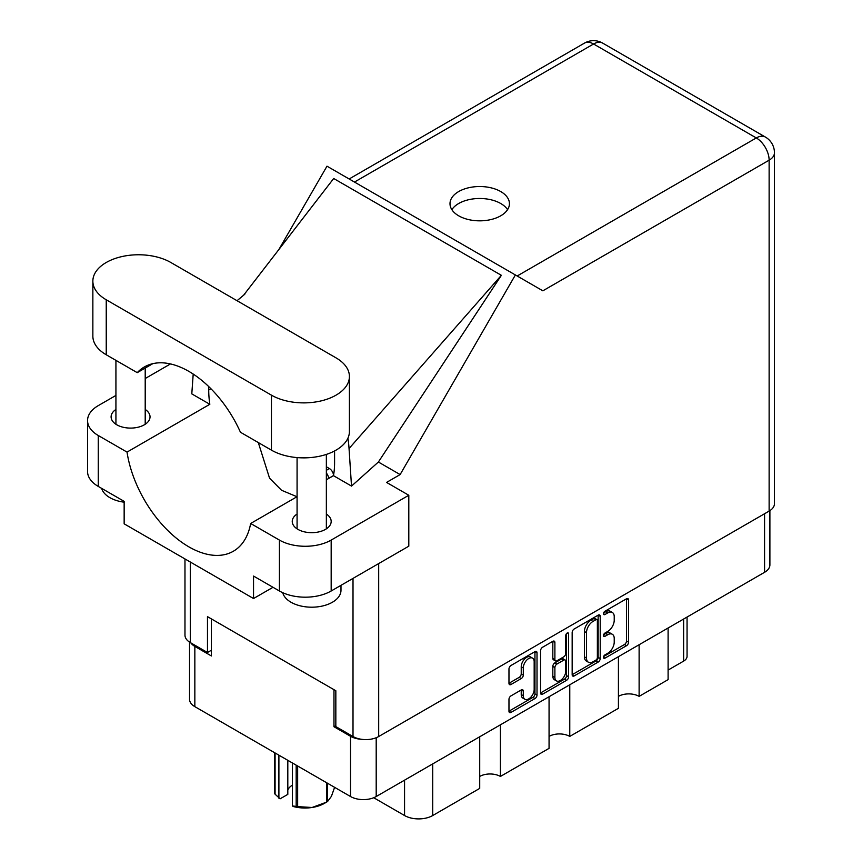 <?xml version="1.0" encoding="UTF-8"?>
<svg xmlns="http://www.w3.org/2000/svg" width="862" height="862" viewBox="0 0 862 862"><rect width="100%" height="100%" fill="white"/><g stroke="black" fill="none" stroke-linecap="round" stroke-linejoin="round"><path stroke-width="1.29" d="M532.576 658.148L530.507 656.952A7.683 4.439 120 0 0 526.66 657.329A7.683 4.439 120 0 0 521.23 666.746L523.299 667.942A7.683 4.439 120 0 1 528.729 658.525A7.683 4.439 120 0 1 532.576 658.148A7.683 4.439 120 0 1 534.171 661.66L534.171 689.471A7.683 4.439 120 0 1 530.809 697.207A7.683 4.439 120 0 1 524.883 699.265A7.683 4.439 120 0 1 523.299 695.742L523.299 691.108A2.877 1.659 120 0 0 522.695 689.794A2.877 1.659 120 0 0 521.262 689.934L511.004 695.86A2.877 1.659 120 0 0 508.968 699.384L508.968 711.236A2.877 1.659 120 0 0 509.561 712.551A2.877 1.659 120 0 0 511.004 712.4L534.979 698.565A2.877 1.659 120 0 0 537.015 695.041L537.015 652.803A2.877 1.659 120 0 0 536.412 651.489A2.877 1.659 120 0 0 534.979 651.629L511.004 665.475A2.877 1.659 120 0 0 508.968 668.998L508.968 683.307A2.877 1.659 120 0 0 509.561 684.622A2.877 1.659 120 0 0 511.004 684.482L521.262 678.556A2.877 1.659 120 0 0 523.299 675.032L523.299 667.942M567.185 633.031L568.608 633.861A2.015 1.164 120 0 0 568.198 632.934A2.015 1.164 120 0 0 567.185 633.031A2.015 1.164 120 0 0 565.763 635.499L565.763 653.331A2.877 1.659 120 0 1 563.737 656.855L556.927 660.788A2.877 1.659 120 0 1 555.494 660.928A2.877 1.659 120 0 1 554.891 659.613L554.891 642.481A2.877 1.659 120 0 0 554.298 641.166A2.877 1.659 120 0 0 552.865 641.306L554.891 642.481M572.163 632.503L572.163 674.741A2.877 1.659 120 0 0 572.767 676.056A2.877 1.659 120 0 0 574.2 675.916L598.174 662.07A2.877 1.659 120 0 0 600.211 658.557L600.211 616.319A2.877 1.659 120 0 0 599.618 615.005A2.877 1.659 120 0 0 598.174 615.145L574.2 628.991A2.877 1.659 120 0 0 572.163 632.503M769.895 510.638L769.895 564.89A18.156 10.484 180 0 1 764.572 572.303L376.198 796.531A18.156 10.484 180 0 1 350.532 796.531L194.844 706.646A18.156 10.484 180 0 1 189.532 699.233L189.532 642.115M607.732 653.277L604.93 654.883A2.015 1.164 120 0 0 603.615 656.661A2.015 1.164 120 0 0 603.928 658.277A2.015 1.164 120 0 0 604.93 658.169L626.523 645.703A2.877 1.659 120 0 0 628.56 642.19L628.56 599.952A2.877 1.659 120 0 0 627.956 598.637A2.877 1.659 120 0 0 626.523 598.778L604.93 611.244A2.015 1.164 120 0 0 603.615 613.011A2.015 1.164 120 0 0 603.928 614.628A2.015 1.164 120 0 0 604.93 614.531L607.732 612.914A9.191 5.312 120 0 1 612.322 612.462A9.191 5.312 120 0 1 614.229 616.675L614.229 620.187A9.191 5.312 120 0 1 607.732 631.447L604.93 633.064A2.015 1.164 120 0 0 603.615 634.841A2.015 1.164 120 0 0 603.928 636.447A2.015 1.164 120 0 0 604.93 636.35L607.732 634.734A9.191 5.312 120 0 1 612.322 634.281A9.191 5.312 120 0 1 614.229 638.494L614.229 642.007A9.191 5.312 120 0 1 607.732 653.277M540.571 692.94L564.513 679.127L566.582 680.312A2.877 1.659 120 0 0 568.608 676.799L568.608 633.861M566.582 680.312L542.597 694.158A2.877 1.659 120 0 1 541.164 694.298A2.877 1.659 120 0 1 540.571 692.983L540.571 650.756A2.877 1.659 120 0 1 542.597 647.233L552.865 641.306M500.413 724.813L500.413 776.446L549.062 748.356L549.062 696.722M639.119 644.733L639.119 696.367L668.104 679.633L668.104 627.999M569.771 684.773L569.771 736.407L618.42 708.316L618.42 656.682M335.835 725.653L333.971 726.731L350.532 736.288A18.156 10.484 0 0 0 361.631 739.305M333.971 726.731L333.971 689.675M190.836 642.89A18.156 10.484 0 0 0 194.844 646.403L211.405 655.971L211.405 618.916M687.057 617.052L687.057 656.327A11.712 6.756 180 0 1 683.631 661.111L668.104 670.076M432.713 763.894L432.713 815.538L479.714 788.407L479.714 736.762M373.72 797.727L404.558 815.538L404.558 780.153M618.42 696.367A14.643 8.448 180 0 1 639.119 696.367M549.062 736.407A14.643 8.448 180 0 1 569.771 736.407M479.714 776.446A14.643 8.448 180 0 1 500.413 776.446M432.713 815.538A19.912 11.497 180 0 1 404.558 815.538M612.322 634.281L610.253 633.085A9.191 5.312 120 0 0 605.663 633.538L607.732 634.734M603.669 634.691L605.663 633.538M612.322 612.462L610.253 611.266A9.191 5.312 120 0 0 605.663 611.718L607.732 612.914M603.669 612.871L605.663 611.718M603.669 656.51L624.454 644.517A2.877 1.659 120 0 0 626.491 640.994L626.491 598.799M572.163 674.698L596.105 660.874A2.877 1.659 120 0 0 598.142 657.361L598.142 615.166M595.944 660.077A2.015 1.164 120 0 0 597.366 657.62L597.366 620.543A2.015 1.164 120 0 0 596.946 619.616A2.015 1.164 120 0 0 595.944 619.724L592.991 621.427A9.191 5.312 120 0 0 586.494 632.686L586.494 658.029A9.191 5.312 120 0 0 588.401 662.231A9.191 5.312 120 0 0 592.991 661.779L595.944 660.077M596.946 619.616L594.877 618.42A2.015 1.164 120 0 0 593.875 618.528L595.944 619.724M588.401 662.231L586.332 661.035A9.191 5.312 120 0 1 584.425 656.833L584.425 631.49A9.191 5.312 120 0 1 590.923 620.231L593.875 618.528M552.822 641.328L552.822 658.417A2.877 1.659 120 0 0 553.415 659.732L555.494 660.928M566.539 633.592L566.539 675.603L568.608 676.799M554.891 677.381A7.683 4.439 120 0 0 556.486 680.905A7.683 4.439 120 0 0 562.412 678.847A7.683 4.439 120 0 0 565.763 671.11L565.763 661.316A2.877 1.659 120 0 0 565.17 659.99A2.877 1.659 120 0 0 563.737 660.141L556.927 664.063A2.877 1.659 120 0 0 554.891 667.587L554.891 677.381L552.822 676.185A7.683 4.439 120 0 0 554.417 679.709L556.486 680.905M565.17 659.99L563.101 658.805A2.877 1.659 120 0 0 561.668 658.945L563.737 660.141M552.822 676.185L552.822 666.391A2.877 1.659 120 0 1 554.859 662.867L561.668 658.945M564.513 679.127A2.877 1.659 120 0 0 566.539 675.603M524.883 699.265L522.814 698.069A7.683 4.439 120 0 1 521.23 694.546L521.23 689.956M508.968 683.264L519.193 677.36A2.877 1.659 120 0 0 521.23 673.847L521.23 666.746M508.968 711.182L532.91 697.369A2.877 1.659 120 0 0 534.946 693.845L534.946 651.65M170.838 262.49A45.675 26.366 0 0 0 106.241 262.49A45.675 26.366 0 0 0 92.859 281.131A45.675 26.366 0 0 0 106.241 299.782L271.444 395.162A45.675 26.366 0 0 0 321.224 400.873A45.675 26.366 0 0 0 349.412 376.511A45.675 26.366 0 0 0 336.04 357.87L170.838 262.49M340.986 585.33L340.986 590.287A29.276 16.906 180 0 1 332.42 602.236A29.276 16.906 180 0 1 302.476 606.331A29.276 16.906 180 0 1 282.736 592.7M124.15 502.19A29.276 16.906 180 0 1 101.662 488.377M297.078 514.032A19.47 11.238 0 0 0 292.24 521.435A19.47 11.238 0 0 0 304.264 531.822A19.47 11.238 0 0 0 325.48 529.387A19.47 11.238 0 0 0 331.18 521.435A19.47 11.238 0 0 0 326.353 514.032M115.928 409.45A19.47 11.238 0 0 0 111.101 416.852A19.47 11.238 0 0 0 123.115 427.24A19.47 11.238 0 0 0 144.331 424.804A19.47 11.238 0 0 0 150.031 416.852A19.47 11.238 0 0 0 145.204 409.45M500.725 215.812A29.717 17.154 0 0 0 509.431 203.68A29.717 17.154 0 0 0 491.081 187.83A29.717 17.154 0 0 0 458.703 191.547A29.717 17.154 0 0 0 449.996 203.68A29.717 17.154 0 0 0 468.335 219.53A29.717 17.154 0 0 0 500.725 215.812M451.86 209.66A29.717 17.154 180 0 1 458.703 203.507A29.717 17.154 180 0 1 507.567 209.66M92.859 281.131L92.859 336.115A45.675 26.366 0 0 0 106.241 354.767L137.241 372.653A89.001 51.386 -120 0 1 144.342 366.964A89.001 51.386 -120 0 1 240.455 432.25L271.444 450.147A45.675 26.366 0 0 0 321.224 455.858A45.675 26.366 0 0 0 349.412 431.496L349.412 376.511M279.417 540.086A36.592 21.13 0 0 0 331.17 540.086L408.803 495.262L408.803 546.185L331.17 590.998A36.592 21.13 180 0 1 279.417 590.998L279.417 540.086L250.659 523.482L297.078 496.684M272.995 587.302L253.536 598.53L253.536 576.064L279.417 590.998M115.928 395.432L98.268 405.625A36.592 21.13 0 0 0 87.547 420.559A36.592 21.13 0 0 0 98.268 435.504L98.268 486.416L124.15 501.361L124.15 523.827L253.536 598.53M98.268 486.416A36.592 21.13 180 0 1 87.547 471.482L87.547 420.559M769.13 511.101L769.13 160.181A18.156 10.484 180 0 0 774.453 152.768L774.453 503.688A18.156 10.484 180 0 1 769.13 511.101L378.687 736.525A18.156 10.484 180 0 1 353.011 736.525L335.835 726.601L335.835 690.753L207.473 616.642L207.473 652.502L190.297 642.578A18.156 10.484 180 0 1 184.974 635.165L184.974 558.953M408.803 495.262L386.553 482.418L400.13 474.574L515.379 274.956L542.651 290.699M278.879 249.517L326.989 166.183L515.379 274.956M170.471 363.936L145.204 378.526M193.207 374.065L191.795 393.88L209.832 404.289L127.026 452.097L98.268 435.504M400.13 474.574L378.386 462.021L351.513 486.093L333.475 475.673L326.353 479.789M243.418 295.472L333.68 178.499L501.372 275.312L349.045 448.542L351.513 486.093M378.386 462.021L501.372 275.312M207.473 652.502L211.405 650.228M127.026 452.097A89.001 51.386 -120 0 0 170.342 532.942A89.001 51.386 -120 0 0 233.343 551.249A89.001 51.386 -120 0 0 250.659 523.482M258.309 442.562L269.558 478.194L281.529 490.262L296.991 496.738M334.585 450.945L334.585 462.689A89.001 51.386 60 0 1 333.475 475.673M349.045 448.542A109.786 63.389 -120 0 0 347.925 438.187M209.832 404.289A89.001 51.386 60 0 1 208.723 390.023L208.723 386.564M152.822 363.656L137.241 372.653M328.584 478.496L328.584 478.421A5.851 3.383 -120 0 0 326.353 473.055M333.54 475.307A5.851 3.383 -120 0 0 329.413 468.551L326.353 466.784M297.649 765.995L297.649 806.616A31.183 18.005 180 0 1 296.183 806.39L292.358 805.97L292.358 762.945M296.183 806.39L296.183 765.154M287.811 760.316L287.811 794.365L280.107 798.815L275.075 794.204A31.183 18.005 180 0 1 274.676 793.352L274.676 752.741M292.358 805.97L293.565 806.584A27.379 15.807 180 0 0 312.066 807.489L326.493 802.156L326.493 782.653M297.649 806.616L312.066 807.489A27.379 15.807 180 0 0 324.338 803.406L327.032 801.843A31.183 18.005 180 0 1 326.493 802.156M327.56 783.267L327.56 801.531L331.428 796.316L334.607 787.329M275.075 752.968L275.075 794.204M287.811 790.088A17.563 10.139 180 0 1 292.358 785.174M278.9 755.177L278.9 798.201M764.572 572.303L764.572 513.73M376.198 737.721L376.198 796.531M350.532 796.531L350.532 736.288M194.844 646.403L194.844 706.646M683.631 661.111L683.631 619.035M603.508 635.531L604.93 636.35M603.508 613.712L604.93 614.531M626.523 598.778L628.56 599.952M626.491 640.994L628.56 642.19M624.454 644.517L626.523 645.703M603.508 657.35L604.93 658.169M598.174 615.145L600.211 616.319M598.142 657.361L600.211 658.557M596.105 660.874L598.174 662.07M572.163 674.741L574.2 675.916M590.923 620.231L592.991 621.427M584.425 631.49L586.494 632.686M584.425 656.833L586.494 658.029M540.571 692.983L542.597 694.158M552.822 658.417L554.891 659.613M554.859 662.867L556.927 664.063M552.822 666.391L554.891 667.587M521.262 689.934L523.299 691.108M521.23 694.546L523.299 695.742M521.23 673.847L523.299 675.032M519.193 677.36L521.262 678.556M508.968 683.307L511.004 684.482M534.979 651.629L537.015 652.803M534.946 693.845L537.015 695.041M532.91 697.369L534.979 698.565M508.968 711.236L511.004 712.4M378.687 563.576L378.687 736.525M517.178 275.991L756.297 137.942A18.156 10.484 60 0 1 769.13 160.181L542.855 290.817M774.453 152.768A18.156 18.156 0 0 0 765.37 137.047A18.156 10.484 120 0 0 756.297 137.942L593.573 43.994L354.465 182.054M353.011 736.525L353.011 578.391M190.297 562.024L190.297 642.578M210.931 388.751L208.723 390.023M331.17 540.086L331.17 590.998M584.501 43.1A18.156 10.484 60 0 1 593.573 43.994A18.156 10.484 120 0 1 602.657 43.1A18.156 18.156 0 0 0 584.501 43.1L349.142 178.984M271.444 450.147L271.444 395.162M106.241 354.767L106.241 299.782M326.353 470.318L329.413 468.551M328.584 478.421L333.486 475.587M115.928 360.359L115.928 424.266M297.078 457.582L297.078 528.848M244.808 294.211L237.039 300.709M765.37 137.047L602.657 43.1M326.353 454.403L326.353 528.848M145.204 368.052L145.204 424.266"/></g></svg>
